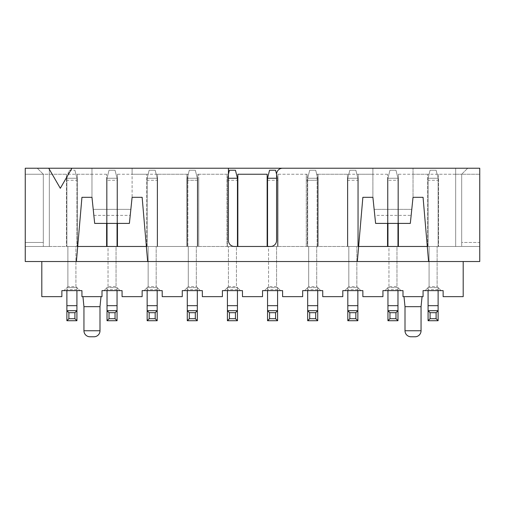 <?xml version="1.0" encoding="UTF-8"?>
<svg xmlns="http://www.w3.org/2000/svg" width="505" height="505" viewBox="0 0 505 505"><rect width="100%" height="100%" fill="white"/><g stroke="black" fill="none" stroke-linecap="round" stroke-linejoin="round"><path stroke-width="0.38" stroke-dasharray="2.52 1.89" d="M428.587 261.527L423.064 197.316L413.027 197.316L413.027 168.222L413.027 197.316L411.777 209.36L374.148 209.36L372.898 197.316L372.898 168.222L372.898 197.316L362.861 197.316L358.632 246.478L317.115 246.478L317.115 174.244L317.115 246.478L270.56 246.478A6.022 6.022 0 0 0 276.582 240.462L276.582 174.244C276.595 170.829 278.602 168.821 282.598 168.222L25.25 168.222L228.418 168.222L132.102 168.222L132.102 174.244L187.885 174.244L187.885 246.478L187.885 174.244M66.483 174.244L66.483 246.478L66.483 174.244L43.31 174.244L37.288 168.222L43.31 174.244L43.31 246.478L43.31 174.244L43.31 242.469L25.25 242.469L25.25 246.478L49.332 246.478L49.332 168.222L49.332 246.478L25.25 246.478L25.25 174.244L25.25 242.469L43.31 242.469L43.31 174.244L25.25 174.244L25.25 168.222L25.25 174.244L49.332 174.244L49.332 168.222L25.25 168.222L25.25 261.527L479.75 261.527L479.75 168.222L479.75 174.244L479.75 168.222L455.668 168.222L455.668 174.244L455.668 168.222L455.668 174.244L438.517 174.244L438.517 246.478L438.517 174.244M427.293 246.478L455.668 246.478L455.668 174.244L461.69 174.244L455.668 174.244L455.668 246.478L455.668 174.244L455.668 246.478L427.678 246.478L427.678 174.244L427.678 246.478L347.415 246.478L347.415 174.244L347.415 246.478L307.28 246.478L307.28 174.244L307.28 246.478L227.016 246.478L227.016 174.244L227.016 246.478L186.882 246.478L186.882 174.244L186.882 246.478L146.753 246.478L146.753 174.244L146.753 246.478L49.332 246.478L49.332 168.222L132.102 168.222L132.102 197.316L129.394 223.406L94.681 223.406L91.973 197.316L81.936 197.316L76.413 261.527M43.31 174.244L37.288 168.222L43.31 174.244M427.678 180.26L438.517 180.26M427.678 174.244L398.382 174.244L398.382 223.406M387.543 246.478L387.543 174.244L387.543 180.26L398.382 180.26M387.543 174.244L358.247 174.244L358.247 246.478L358.247 174.244M347.415 180.26L358.247 180.26M347.415 174.244L318.118 174.244L318.118 246.478L318.118 174.244M307.28 180.26L318.118 180.26M307.28 174.244L277.984 174.244L277.984 246.478L277.984 174.244M267.549 180.26L277.984 180.26M227.016 180.26L237.451 180.26M227.016 174.244L197.72 174.244L197.72 246.478L197.72 174.244M186.882 180.26L197.72 180.26M186.882 174.244L157.585 174.244L157.585 246.478L157.585 174.244M146.753 180.26L157.585 180.26M146.753 174.244L117.457 174.244L117.457 223.406M106.618 246.478L106.618 174.244L106.618 180.26L117.457 180.26M106.618 174.244L77.322 174.244L77.322 246.478L77.322 174.244M66.483 180.26L77.322 180.26M461.69 174.244L467.712 168.222L461.69 174.244L479.75 174.244L479.75 246.478L479.75 242.469L461.69 242.469L461.69 174.244L467.712 168.222L461.69 174.244L479.75 174.244L479.75 242.469L461.69 242.469L461.69 174.244L461.69 246.478L479.75 246.478L455.668 246.478L461.69 246.478L461.69 174.244M413.027 174.244L455.668 174.244L455.668 168.222M91.973 168.222L91.973 197.316L91.973 168.222M77.707 246.478L49.332 246.478L49.332 174.244L91.973 174.244M198.724 180.26L198.724 246.478L198.724 174.244L198.724 180.26L187.885 180.26M198.724 174.244L228.418 174.244L228.418 168.222M276.582 178.252L277.586 178.252L277.586 246.478L267.549 246.478L267.549 178.252L277.586 178.252L276.582 174.244L306.276 174.244L306.276 246.478L306.276 174.244M317.115 180.26L306.276 180.26M317.115 174.244L372.898 174.244M147.662 261.527L142.139 197.316L132.102 197.316L132.102 174.244M48.726 168.222L60.316 188.296L71.906 168.222M146.368 246.478L234.44 246.478A6.022 6.022 0 0 1 228.418 240.462L228.418 174.244L227.414 178.252L237.451 178.252L237.451 246.478L227.414 246.478L227.414 178.252L227.414 246.478L227.414 178.252L227.414 246.478L236.447 246.478L236.447 286.613L237.451 287.616L227.414 287.616L224.409 290.627L240.462 290.627L224.409 290.627L240.462 290.627L224.409 290.627L227.414 287.616L227.414 320.725L227.414 305.676L227.414 320.725L237.451 320.725L237.451 310.695L227.414 310.695L237.451 310.695L237.451 305.676L237.451 320.725L237.451 287.616L240.462 290.627L237.451 287.616L237.451 305.676L237.451 287.616L227.414 287.616L227.414 305.676L227.414 287.616L224.409 290.627L228.418 286.613L228.418 246.478L228.418 286.613L227.414 287.616L227.414 290.627M93.848 215.376L130.227 215.376M411.152 215.376L410.319 223.406L375.606 223.406L374.773 215.376L411.152 215.376L411.777 209.36L374.148 209.36L374.773 215.376M67.891 286.613L67.891 246.478L67.891 286.613L75.914 286.613L75.914 246.478L66.887 246.478L76.918 246.478L76.918 178.252L76.918 246.478L76.918 178.252L76.918 246.478L75.914 246.478L75.914 286.613L76.918 287.616L66.887 287.616L66.887 320.725L76.918 320.725L76.918 287.616L66.887 287.616L66.887 320.725L66.887 287.616L63.876 290.627L79.929 290.627L63.876 290.627L79.929 290.627L63.876 290.627L67.891 286.613L66.887 287.616L66.887 290.627M76.918 246.478L66.887 246.478L66.887 178.252L66.887 246.478L66.887 178.252L66.887 246.478L76.918 246.478M107.022 223.406L107.022 178.252L117.053 178.252L117.053 246.478L107.022 246.478L107.022 178.252L117.053 178.252L117.053 246.478L116.049 246.478L116.049 286.613L117.053 287.616L107.022 287.616L104.011 290.627L120.064 290.627L104.011 290.627L120.064 290.627L104.011 290.627L107.022 287.616L107.022 320.725L107.022 305.676L107.022 320.725L117.053 320.725L117.053 310.695L107.022 310.695L117.053 310.695L117.053 305.676L117.053 320.725L117.053 287.616L120.064 290.627L117.053 287.616L117.053 305.676L117.053 287.616L107.022 287.616L107.022 305.676L107.022 287.616L104.011 290.627L108.026 286.613L108.026 246.478L116.049 246.478L116.049 286.613L108.026 286.613L107.022 287.616L107.022 290.627M108.026 286.613L108.026 246.478L107.022 246.478L117.053 246.478L107.022 246.478L107.022 178.252L107.022 246.478M148.154 286.613L148.154 246.478L147.151 246.478L147.151 178.252L157.188 178.252L157.188 246.478L147.151 246.478L147.151 178.252L157.188 178.252L157.188 246.478L156.184 246.478L156.184 286.613L157.188 287.616L147.151 287.616L144.14 290.627L160.192 290.627L144.14 290.627L160.192 290.627L144.14 290.627L147.151 287.616L147.151 320.725L147.151 305.676L147.151 320.725L157.188 320.725L157.188 310.695L147.151 310.695L157.188 310.695L157.188 305.676L157.188 320.725L157.188 287.616L160.192 290.627L157.188 287.616L157.188 305.676L157.188 287.616L147.151 287.616L147.151 305.676L147.151 287.616L144.14 290.627L148.154 286.613L148.154 246.478L156.184 246.478L156.184 286.613L148.154 286.613L147.151 287.616L147.151 290.627M157.188 246.478L147.151 246.478L157.188 246.478L157.188 178.252L155.18 170.229L157.188 178.252L155.18 170.229L157.188 178.252L157.188 246.478M188.289 286.613L188.289 246.478L187.286 246.478L187.286 178.252L197.316 178.252L197.316 246.478L187.286 246.478L187.286 178.252L197.316 178.252L197.316 246.478L196.312 246.478L196.312 286.613L197.316 287.616L187.286 287.616L184.275 290.627L200.327 290.627L184.275 290.627L200.327 290.627L184.275 290.627L187.286 287.616L187.286 320.725L187.286 305.676L187.286 320.725L197.316 320.725L197.316 310.695L187.286 310.695L197.316 310.695L197.316 305.676L197.316 320.725L197.316 287.616L200.327 290.627L197.316 287.616L197.316 305.676L197.316 287.616L187.286 287.616L187.286 305.676L187.286 287.616L184.275 290.627L188.289 286.613L188.289 246.478L196.312 246.478L196.312 286.613L188.289 286.613L187.286 287.616L187.286 290.627M197.316 246.478L187.286 246.478L197.316 246.478L197.316 178.252L195.309 170.229L197.316 178.252L195.309 170.229L197.316 178.252L197.316 246.478M237.451 246.478L227.414 246.478L237.451 246.478L237.451 178.252L237.451 246.478L236.447 246.478L236.447 286.613L228.418 286.613M268.553 286.613L268.553 246.478L267.549 246.478L277.586 246.478L277.586 178.252L277.586 246.478L276.582 246.478L276.582 286.613L277.586 287.616L267.549 287.616L264.538 290.627L280.591 290.627L264.538 290.627L280.591 290.627L264.538 290.627L267.549 287.616L267.549 320.725L267.549 305.676L267.549 320.725L277.586 320.725L277.586 310.695L267.549 310.695L277.586 310.695L277.586 305.676L277.586 320.725L277.586 287.616L280.591 290.627L277.586 287.616L277.586 305.676L277.586 287.616L267.549 287.616L267.549 305.676L267.549 287.616L264.538 290.627L268.553 286.613L268.553 246.478L276.582 246.478L276.582 286.613L268.553 286.613L267.549 287.616L267.549 290.627M267.549 178.252L269.556 170.229L275.579 170.229L277.586 178.252L267.549 178.252L269.556 170.229L267.549 178.252L277.586 178.252L277.586 246.478L267.549 246.478L267.549 178.252L267.549 246.478M308.688 286.613L308.688 246.478L307.684 246.478L307.684 178.252L317.714 178.252L317.714 246.478L307.684 246.478L307.684 178.252L317.714 178.252L317.714 246.478L316.711 246.478L316.711 286.613L317.714 287.616L307.684 287.616L304.673 290.627L320.725 290.627L304.673 290.627L320.725 290.627L304.673 290.627L307.684 287.616L307.684 320.725L307.684 305.676L307.684 320.725L317.714 320.725L317.714 310.695L307.684 310.695L317.714 310.695L317.714 305.676L317.714 320.725L317.714 287.616L320.725 290.627L317.714 287.616L317.714 305.676L317.714 287.616L307.684 287.616L307.684 305.676L307.684 287.616L304.673 290.627L308.688 286.613L308.688 246.478L316.711 246.478L316.711 286.613L308.688 286.613L307.684 287.616L307.684 290.627M317.714 246.478L307.684 246.478L317.714 246.478L317.714 178.252L315.707 170.229L317.714 178.252L315.707 170.229L317.714 178.252L317.714 246.478M348.816 286.613L348.816 246.478L347.812 246.478L347.812 178.252L357.849 178.252L357.849 246.478L347.812 246.478L347.812 178.252L357.849 178.252L357.849 246.478L356.846 246.478L356.846 286.613L357.849 287.616L347.812 287.616L344.808 290.627L360.86 290.627L344.808 290.627L360.86 290.627L344.808 290.627L347.812 287.616L347.812 320.725L347.812 305.676L347.812 320.725L357.849 320.725L357.849 310.695L347.812 310.695L357.849 310.695L357.849 305.676L357.849 320.725L357.849 287.616L360.86 290.627L357.849 287.616L357.849 305.676L357.849 287.616L347.812 287.616L347.812 305.676L347.812 287.616L344.808 290.627L348.816 286.613L348.816 246.478L356.846 246.478L356.846 286.613L348.816 286.613L347.812 287.616L347.812 290.627M357.849 246.478L347.812 246.478L357.849 246.478L357.849 178.252L355.842 170.229L357.849 178.252L355.842 170.229L357.849 178.252L357.849 246.478M387.947 223.406L387.947 178.252L397.978 178.252L397.978 246.478L387.947 246.478L387.947 178.252L397.978 178.252L397.978 246.478L396.974 246.478L396.974 286.613L397.978 287.616L387.947 287.616L384.936 290.627L400.989 290.627L384.936 290.627L400.989 290.627L384.936 290.627L387.947 287.616L387.947 320.725L387.947 305.676L387.947 320.725L397.978 320.725L397.978 310.695L387.947 310.695L397.978 310.695L397.978 305.676L397.978 320.725L397.978 287.616L400.989 290.627L397.978 287.616L397.978 305.676L397.978 287.616L387.947 287.616L387.947 305.676L387.947 287.616L384.936 290.627L388.951 286.613L388.951 246.478L396.974 246.478L396.974 286.613L388.951 286.613L387.947 287.616L387.947 290.627M388.951 286.613L388.951 246.478L387.947 246.478L397.978 246.478L387.947 246.478L387.947 178.252L387.947 246.478M429.086 286.613L429.086 246.478L428.082 246.478L428.082 178.252L438.113 178.252L438.113 246.478L428.082 246.478L428.082 178.252L438.113 178.252L438.113 246.478L437.109 246.478L437.109 286.613L438.113 287.616L428.082 287.616L425.071 290.627L441.124 290.627L425.071 290.627L441.124 290.627L425.071 290.627L428.082 287.616L428.082 320.725L428.082 305.676L428.082 320.725L438.113 320.725L438.113 310.695L428.082 310.695L438.113 310.695L438.113 305.676L438.113 320.725L438.113 287.616L441.124 290.627L438.113 287.616L438.113 305.676L438.113 287.616L428.082 287.616L428.082 305.676L428.082 287.616L425.071 290.627L429.086 286.613L429.086 246.478L437.109 246.478L437.109 286.613L429.086 286.613L428.082 287.616L428.082 290.627M438.113 246.478L428.082 246.478L438.113 246.478L438.113 178.252L436.105 170.229L438.113 178.252L436.105 170.229L438.113 178.252L438.113 246.478M358.632 246.478L357.338 261.527M463.192 261.527L41.808 261.527L463.192 261.527L463.192 296.643L443.131 296.643L443.131 290.627L423.064 290.627L423.064 296.643L402.996 296.643L402.996 290.627L382.929 290.627L382.929 296.643L362.861 296.643L362.861 290.627L342.8 290.627L342.8 296.643L322.733 296.643L322.733 290.627L302.665 290.627L302.665 296.643L282.598 296.643L282.598 290.627L262.531 290.627L262.531 296.643L242.469 296.643L242.469 290.627L222.402 290.627L222.402 296.643L202.335 296.643L202.335 290.627L182.267 290.627L182.267 296.643L162.2 296.643L162.2 290.627L142.139 290.627L142.139 296.643L122.071 296.643L122.071 290.627L102.004 290.627L102.004 296.643L81.936 296.643L81.936 290.627L61.869 290.627L61.869 296.643L41.808 296.643L41.808 261.527M101 296.643L82.94 296.643L101 296.643M422.06 296.643L404 296.643L422.06 296.643M397.978 290.627L397.978 287.616L400.989 290.627L396.974 286.613M397.978 223.406L397.978 178.252L395.97 170.229L397.978 178.252L395.97 170.229L397.978 178.252L397.978 246.478M395.97 312.696L397.978 310.695L387.947 310.695L389.955 312.696L395.97 312.696L395.97 318.718L397.978 320.725L387.947 320.725L397.978 320.725M387.947 178.252L397.978 178.252L387.947 178.252L389.955 170.229L395.97 170.229L389.955 170.229L387.947 178.252L389.955 170.229L395.97 170.229L389.955 170.229L387.947 178.252M397.978 289.624L387.947 289.624M387.947 320.725L389.955 318.718L395.97 318.718M389.955 312.696L389.955 318.718M347.812 178.252L347.812 246.478L347.812 178.252L357.849 178.252L347.812 178.252L349.82 170.229L355.842 170.229L349.82 170.229L347.812 178.252L349.82 170.229L355.842 170.229L349.82 170.229L347.812 178.252M357.849 290.627L357.849 287.616L360.86 290.627L356.846 286.613M355.842 312.696L357.849 310.695L347.812 310.695L349.82 312.696L355.842 312.696L355.842 318.718L357.849 320.725L347.812 320.725L357.849 320.725M357.849 289.624L347.812 289.624M347.812 320.725L349.82 318.718L355.842 318.718M349.82 312.696L349.82 318.718M307.684 178.252L307.684 246.478L307.684 178.252L317.714 178.252L307.684 178.252L309.691 170.229L315.707 170.229L309.691 170.229L307.684 178.252L309.691 170.229L315.707 170.229L309.691 170.229L307.684 178.252M317.714 290.627L317.714 287.616L320.725 290.627L316.711 286.613M315.707 312.696L317.714 310.695L307.684 310.695L309.691 312.696L315.707 312.696L315.707 318.718L317.714 320.725L307.684 320.725L317.714 320.725M317.714 289.624L307.684 289.624M307.684 320.725L309.691 318.718L315.707 318.718M309.691 312.696L309.691 318.718M277.586 290.627L277.586 287.616L280.591 290.627L276.582 286.613M275.579 312.696L277.586 310.695L267.549 310.695L269.556 312.696L275.579 312.696L275.579 318.718L277.586 320.725L267.549 320.725L277.586 320.725M269.556 170.229L275.579 170.229L277.586 178.252L275.579 170.229L269.556 170.229M277.586 289.624L267.549 289.624M267.549 320.725L269.556 318.718L275.579 318.718M269.556 312.696L269.556 318.718M237.451 290.627L237.451 287.616L240.462 290.627L236.447 286.613M237.451 178.252L235.444 170.229L229.421 170.229L235.444 170.229L237.451 178.252L227.414 178.252L229.421 170.229L235.444 170.229L237.451 178.252L227.414 178.252L229.421 170.229L227.414 178.252L228.418 178.252M235.444 312.696L237.451 310.695L227.414 310.695L229.421 312.696L235.444 312.696L235.444 318.718L237.451 320.725L227.414 320.725L237.451 320.725M237.451 289.624L227.414 289.624M227.414 320.725L229.421 318.718L235.444 318.718M229.421 312.696L229.421 318.718M187.286 178.252L187.286 246.478L187.286 178.252L197.316 178.252L187.286 178.252L189.293 170.229L195.309 170.229L189.293 170.229L187.286 178.252L189.293 170.229L195.309 170.229L189.293 170.229L187.286 178.252M197.316 290.627L197.316 287.616L200.327 290.627L196.312 286.613M195.309 312.696L197.316 310.695L187.286 310.695L189.293 312.696L195.309 312.696L195.309 318.718L197.316 320.725L187.286 320.725L197.316 320.725M197.316 289.624L187.286 289.624M187.286 320.725L189.293 318.718L195.309 318.718M189.293 312.696L189.293 318.718M147.151 178.252L147.151 246.478L147.151 178.252L157.188 178.252L147.151 178.252L149.158 170.229L155.18 170.229L149.158 170.229L147.151 178.252L149.158 170.229L155.18 170.229L149.158 170.229L147.151 178.252M157.188 290.627L157.188 287.616L160.192 290.627L156.184 286.613M155.18 312.696L157.188 310.695L147.151 310.695L149.158 312.696L155.18 312.696L155.18 318.718L157.188 320.725L147.151 320.725L157.188 320.725M157.188 289.624L147.151 289.624M147.151 320.725L149.158 318.718L155.18 318.718M149.158 312.696L149.158 318.718M117.053 290.627L117.053 287.616L120.064 290.627L116.049 286.613M117.053 223.406L117.053 178.252L115.045 170.229L117.053 178.252L115.045 170.229L117.053 178.252L117.053 246.478M115.045 312.696L117.053 310.695L107.022 310.695L109.029 312.696L115.045 312.696L115.045 318.718L117.053 320.725L107.022 320.725L117.053 320.725M107.022 178.252L117.053 178.252L107.022 178.252L109.029 170.229L115.045 170.229L109.029 170.229L107.022 178.252L109.029 170.229L115.045 170.229L109.029 170.229L107.022 178.252M117.053 289.624L107.022 289.624M107.022 320.725L109.029 318.718L115.045 318.718M109.029 312.696L109.029 318.718M75.914 286.613L79.929 290.627L76.918 287.616L76.918 305.676L76.918 287.616L79.929 290.627L76.918 287.616L76.918 290.627M66.887 178.252L76.918 178.252L74.917 170.229L76.918 178.252L74.917 170.229L76.918 178.252L66.887 178.252L68.895 170.229L74.917 170.229L68.895 170.229L66.887 178.252L76.918 178.252L66.887 178.252L68.895 170.229L74.917 170.229L68.895 170.229L66.887 178.252M68.895 312.696L66.887 310.695L76.918 310.695L66.887 310.695L76.918 310.695L74.917 312.696L68.895 312.696L68.895 318.718L74.917 318.718L76.918 320.725L66.887 320.725L68.895 318.718M66.887 320.725L76.918 320.725M76.918 289.624L66.887 289.624M74.917 318.718L74.917 312.696M83.944 306.68L99.996 306.68M89.966 336.778L93.974 336.778M411.026 336.778L415.034 336.778M405.004 306.68L421.056 306.68M428.082 178.252L428.082 246.478L428.082 178.252L438.113 178.252L428.082 178.252L430.083 170.229L436.105 170.229L430.083 170.229L428.082 178.252L430.083 170.229L436.105 170.229L430.083 170.229L428.082 178.252M438.113 290.627L438.113 287.616L441.124 290.627L437.109 286.613M436.105 312.696L438.113 310.695L428.082 310.695L430.083 312.696L436.105 312.696L436.105 318.718L438.113 320.725L428.082 320.725L438.113 320.725M438.113 289.624L428.082 289.624M428.082 320.725L430.083 318.718L436.105 318.718M430.083 312.696L430.083 318.718M117.457 246.478L117.457 174.244M237.849 246.478L237.849 174.244M267.151 246.478L267.151 174.244M398.382 246.478L398.382 174.244M106.618 180.26L106.618 223.406M387.543 180.26L387.543 223.406M93.223 209.36L130.852 209.36L93.223 209.36M387.947 305.676L397.978 305.676M347.812 305.676L357.849 305.676M307.684 305.676L317.714 305.676M267.549 305.676L277.586 305.676M227.414 305.676L237.451 305.676M187.286 305.676L197.316 305.676M147.151 305.676L157.188 305.676M107.022 305.676L117.053 305.676M66.887 305.676L76.918 305.676M83.944 330.756L99.996 330.756M405.004 330.756L421.056 330.756M428.082 305.676L438.113 305.676"/><path stroke-width="0.76" d="M71.906 168.222L48.726 168.222L60.316 188.296L71.906 168.222L455.668 168.222M228.418 168.222L228.418 240.462A6.022 6.022 0 0 0 234.44 246.478L270.56 246.478A6.022 6.022 0 0 0 276.582 240.462L276.582 174.244A6.022 6.022 0 0 1 282.598 168.222L479.75 168.222L479.75 261.527L357.338 261.527L362.861 197.316L372.898 197.316L375.606 223.406L410.319 223.406L413.027 197.316L423.064 197.316L428.587 261.527M76.413 261.527L81.936 197.316L91.973 197.316L94.681 223.406L129.394 223.406L132.102 197.316L142.139 197.316L147.662 261.527L25.25 261.527L25.25 168.222L48.726 168.222M237.451 180.26L237.849 180.26L237.849 174.244L267.151 174.244L267.151 180.26L267.549 180.26M147.662 261.527L357.338 261.527M358.632 246.478L427.293 246.478M77.707 246.478L146.368 246.478M463.192 261.527L463.192 296.643L443.131 296.643L443.131 290.627L423.064 290.627L423.064 296.643L402.996 296.643L402.996 290.627L382.929 290.627L382.929 296.643L362.861 296.643L362.861 290.627L342.8 290.627L342.8 296.643L322.733 296.643L322.733 290.627L302.665 290.627L302.665 296.643L282.598 296.643L282.598 290.627L262.531 290.627L262.531 296.643L242.469 296.643L242.469 290.627L222.402 290.627L222.402 296.643L202.335 296.643L202.335 290.627L182.267 290.627L182.267 296.643L162.2 296.643L162.2 290.627L142.139 290.627L142.139 296.643L122.071 296.643L122.071 290.627L102.004 290.627L102.004 296.643L81.936 296.643L81.936 290.627L61.869 290.627L61.869 296.643L41.808 296.643L41.808 261.527M389.955 312.696L395.97 312.696L397.978 310.695L387.947 310.695L389.955 312.696L389.955 318.718L387.947 320.725L387.947 290.627M387.947 246.478L387.947 223.406M387.947 320.725L397.978 320.725L397.978 290.627M397.978 246.478L397.978 223.406M397.978 320.725L395.97 318.718L395.97 312.696M389.955 318.718L395.97 318.718M349.82 312.696L355.842 312.696L357.849 310.695L347.812 310.695L349.82 312.696L349.82 318.718L347.812 320.725L347.812 290.627M347.812 320.725L357.849 320.725L357.849 290.627M357.849 320.725L355.842 318.718L355.842 312.696M349.82 318.718L355.842 318.718M309.691 312.696L315.707 312.696L317.714 310.695L307.684 310.695L309.691 312.696L309.691 318.718L307.684 320.725L307.684 290.627M307.684 320.725L317.714 320.725L317.714 290.627M317.714 320.725L315.707 318.718L315.707 312.696M309.691 318.718L315.707 318.718M269.556 312.696L275.579 312.696L277.586 310.695L267.549 310.695L269.556 312.696L269.556 318.718L267.549 320.725L267.549 290.627M267.549 246.478L267.549 178.252L276.582 178.252M267.549 320.725L277.586 320.725L277.586 290.627M277.586 320.725L275.579 318.718L275.579 312.696M269.556 318.718L275.579 318.718M276.582 174.244L275.579 170.229L269.556 170.229L267.549 178.252M229.421 312.696L235.444 312.696L237.451 310.695L227.414 310.695L229.421 312.696L229.421 318.718L227.414 320.725L227.414 290.627M227.414 320.725L237.451 320.725L237.451 290.627M228.418 178.252L237.451 178.252L235.444 170.229L229.421 170.229L228.418 174.244M237.451 246.478L237.451 178.252M237.451 320.725L235.444 318.718L235.444 312.696M229.421 318.718L235.444 318.718M189.293 312.696L195.309 312.696L197.316 310.695L187.286 310.695L189.293 312.696L189.293 318.718L187.286 320.725L187.286 290.627M187.286 320.725L197.316 320.725L197.316 290.627M197.316 320.725L195.309 318.718L195.309 312.696M189.293 318.718L195.309 318.718M149.158 312.696L155.18 312.696L157.188 310.695L147.151 310.695L149.158 312.696L149.158 318.718L147.151 320.725L147.151 290.627M147.151 320.725L157.188 320.725L157.188 290.627M157.188 320.725L155.18 318.718L155.18 312.696M149.158 318.718L155.18 318.718M109.029 312.696L115.045 312.696L117.053 310.695L107.022 310.695L109.029 312.696L109.029 318.718L107.022 320.725L107.022 290.627M107.022 246.478L107.022 223.406M107.022 320.725L117.053 320.725L117.053 290.627M117.053 246.478L117.053 223.406M117.053 320.725L115.045 318.718L115.045 312.696M109.029 318.718L115.045 318.718M66.887 290.627L66.887 320.725L68.895 318.718L68.895 312.696L66.887 310.695L76.918 310.695L76.918 320.725L74.917 318.718L74.917 312.696L76.918 310.695L76.918 290.627M68.895 312.696L74.917 312.696M68.895 318.718L74.917 318.718M66.887 320.725L76.918 320.725M82.94 296.643L83.944 306.68L83.944 330.756A6.022 6.022 0 0 0 89.966 336.778L93.974 336.778A6.022 6.022 0 0 0 99.996 330.756L83.944 330.756M101 296.643L99.996 306.68L83.944 306.68M99.996 306.68L99.996 330.756M422.06 296.643L421.056 306.68L421.056 330.756A6.022 6.022 0 0 1 415.034 336.778L411.026 336.778A6.022 6.022 0 0 1 405.004 330.756L405.004 306.68L404 296.643M421.056 306.68L405.004 306.68M430.083 312.696L436.105 312.696L438.113 310.695L428.082 310.695L430.083 312.696L430.083 318.718L428.082 320.725L428.082 290.627M428.082 320.725L438.113 320.725L438.113 290.627M438.113 320.725L436.105 318.718L436.105 312.696M430.083 318.718L436.105 318.718M106.618 223.406L106.618 246.478M117.457 223.406L117.457 246.478M237.849 180.26L237.849 246.478M267.151 180.26L267.151 246.478M387.543 223.406L387.543 246.478M398.382 223.406L398.382 246.478M387.947 305.676L397.978 305.676M347.812 305.676L357.849 305.676M307.684 305.676L317.714 305.676M267.549 305.676L277.586 305.676M227.414 305.676L237.451 305.676M187.286 305.676L197.316 305.676M147.151 305.676L157.188 305.676M107.022 305.676L117.053 305.676M66.887 305.676L76.918 305.676M421.056 330.756L405.004 330.756M428.082 305.676L438.113 305.676"/></g></svg>
